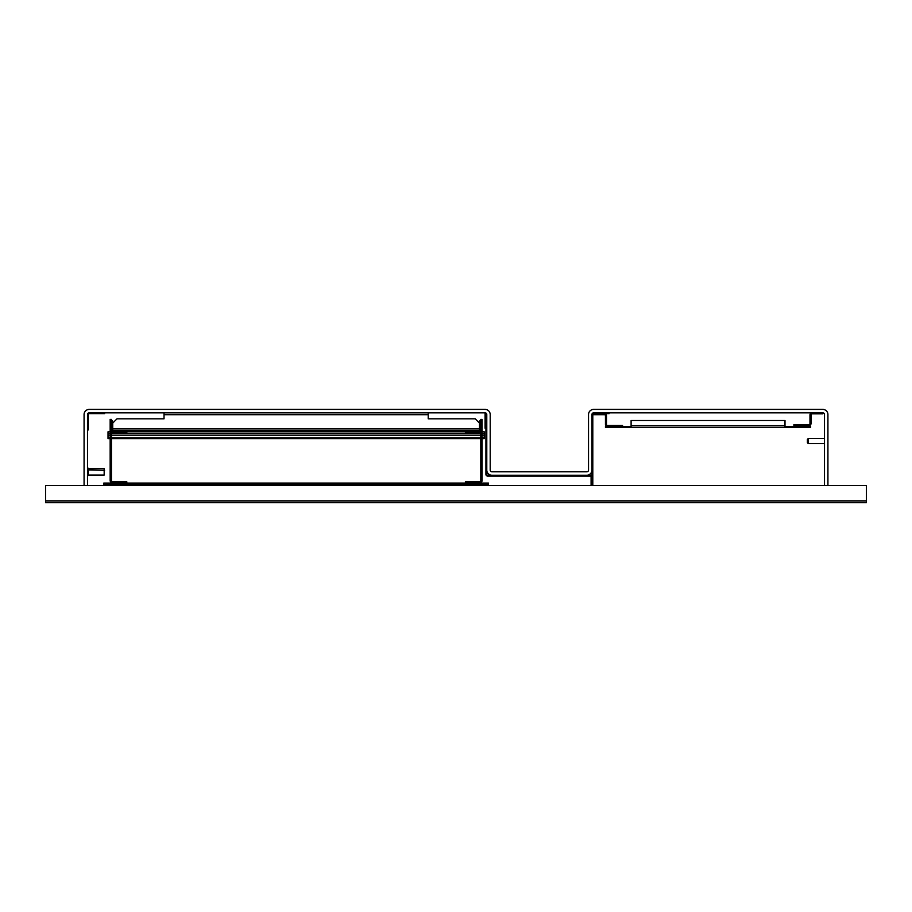 <?xml version="1.0" encoding="UTF-8"?>
<svg xmlns="http://www.w3.org/2000/svg" width="912" height="912" viewBox="0 0 912 912"><rect width="100%" height="100%" fill="white"/><g stroke="black" fill="none" stroke-linecap="round" stroke-linejoin="round"><path stroke-width="1.37" d="M199.249 502.592L864.69 502.592L45.6 502.592L45.6 485.492L866.4 485.492L866.4 502.592L864.69 502.592L866.4 502.592M45.6 502.592L88.35 502.592M823.65 502.592L627.855 502.592M613.32 502.592L556.252 502.592M539.573 502.592L463.946 502.592M370.249 502.592L292.957 502.592M592.8 485.492L592.8 414.538L591.945 414.538A1.71 1.71 0 0 1 593.655 412.828L591.945 414.538L591.945 485.492M812.022 412.828A2.052 2.052 0 0 0 809.97 414.88L809.97 423.601A1.026 1.026 0 0 1 808.944 424.627L793.896 424.627L793.896 425.653L808.944 425.653A2.052 2.052 0 0 0 810.996 423.601L810.996 414.88A1.026 1.026 0 0 1 812.022 413.854L822.795 413.854L822.795 412.828L593.655 412.828L592.8 414.538M609.045 412.828L609.045 413.683L604.428 413.683A2.052 2.052 0 0 1 606.48 415.735L606.48 424.456A1.026 1.026 0 0 0 607.506 425.482L622.554 425.482L622.554 426.508L605.454 426.508L605.454 427.363L810.654 427.363L810.654 426.508L785.004 426.508M591.945 476.942A1.71 1.71 0 0 0 590.235 475.232L586.815 475.232A5.13 5.13 0 0 0 591.945 470.102M591.09 485.492L591.09 476.942A0.855 0.855 0 0 0 590.235 476.087L580.83 476.087L580.83 475.232M87.495 485.492L87.495 414.538A1.71 1.71 0 0 1 89.205 412.828L485.07 412.828A1.71 1.71 0 0 1 486.78 414.538L486.78 474.377A0.855 0.855 0 0 0 487.635 475.232L586.815 475.232M486.78 421.378L485.925 421.378L485.925 474.377A1.71 1.71 0 0 0 487.635 476.087L580.83 476.087M824.505 444.463L824.505 437.623M824.072 443.608L808.26 443.608L808.26 438.478L824.072 438.478M808.26 443.608L807.405 442.753L807.405 439.333L808.26 438.478M822.795 412.828A1.71 1.71 0 0 1 824.505 414.538L824.505 485.492M84.075 485.492L84.075 414.538A5.13 5.13 0 0 1 89.205 409.408L485.07 409.408A5.13 5.13 0 0 1 490.2 414.538L490.2 470.102A1.71 1.71 0 0 0 491.91 471.812L586.815 471.812A1.71 1.71 0 0 0 588.525 470.102L588.525 414.538A5.13 5.13 0 0 1 593.655 409.408L822.795 409.408A5.13 5.13 0 0 1 827.925 414.538L827.925 485.492M486.78 470.102A5.13 5.13 0 0 0 491.91 475.232M87.495 429.928L88.35 429.928L88.35 414.538A0.855 0.855 0 0 1 89.205 413.683L104.595 413.683L104.595 412.828M485.925 421.378L485.925 413.056M485.925 428.218L485.07 428.218L485.07 412.828M604.428 413.683L593.655 413.683L593.655 414.709L604.428 414.709A1.026 1.026 0 0 1 605.454 415.735L605.454 424.456A2.052 2.052 0 0 0 607.506 426.508M571.847 502.592L92.203 502.592M428.218 412.828L428.218 418.813L475.232 418.813L479.507 423.088L479.507 430.783L112.723 430.783L112.723 428.902L479.507 428.902M112.723 428.902L112.723 423.088L116.998 418.813L164.023 418.813L164.023 412.828M465.576 430.783L465.576 431.809A1.881 1.881 0 0 1 463.9 430.783L458.565 430.783L458.565 431.809M133.665 431.809L133.665 430.783L128.33 430.783A1.881 1.881 0 0 1 126.654 431.809L126.654 430.783M113.316 431.809A1.881 1.881 0 0 1 111.435 429.928M112.723 430.532A0.855 0.855 0 0 1 112.461 429.928L112.461 420.694L111.435 420.694M478.914 431.809A1.881 1.881 0 0 0 480.795 429.928M479.507 430.532A0.855 0.855 0 0 0 479.769 429.928L479.769 420.694L480.795 420.694M819.797 502.592L596.642 502.592M465.405 433.086L479.507 433.086A2.565 2.565 0 0 0 482.072 430.521L482.072 419.406L480.795 419.406L480.795 430.521A1.277 1.277 0 0 1 479.507 431.809L465.405 431.809L465.405 433.086M465.405 483.098L465.405 481.821L479.507 481.821A1.277 1.277 0 0 0 480.795 480.533L480.795 432.744M479.507 483.098A2.565 2.565 0 0 0 482.072 480.533L482.072 430.521M126.825 431.809L126.825 433.086L112.723 433.086A2.565 2.565 0 0 1 110.158 430.521L110.158 419.406L111.435 419.406L111.435 430.521A1.277 1.277 0 0 0 112.723 431.809L465.405 431.809M126.825 483.098L126.825 481.821L112.723 481.821A1.277 1.277 0 0 1 111.435 480.533L111.435 432.744M112.723 483.098A2.565 2.565 0 0 1 110.158 480.533L110.158 430.521M110.158 433.519L108.015 433.519L108.015 431.809L110.158 431.809M482.072 431.809L484.215 431.809L484.215 433.519L482.072 433.519M482.072 438.638L484.215 438.638L484.215 433.519M108.015 433.519L108.015 437.783L110.158 437.783M111.435 437.783L480.795 437.783M482.072 437.783L484.215 437.783M110.158 438.638L108.015 438.638L108.015 437.783M111.435 438.638L480.795 438.638M631.104 426.508L622.554 426.508M785.004 427.363L785.004 420.523L631.104 420.523L631.104 427.363M488.49 485.492L488.49 483.953L103.74 483.953L103.74 485.492M488.49 483.953L488.49 483.098L103.74 483.098L103.74 483.953M87.495 475.46L88.35 475.46L88.35 468.221L87.495 468.221M88.35 468.643L104.173 468.643L104.173 475.038L88.35 475.038M104.173 475.038L104.173 468.643M136.606 485.492L141.736 485.492M141.736 485.07L136.606 485.07M45.6 500.882L866.4 500.882M428.218 414.709L164.023 414.709M133.665 430.954L458.565 430.954M480.795 433.519L111.435 433.519M108.015 435.229L110.158 435.229M111.435 435.229L480.795 435.229M482.072 435.229L484.215 435.229M631.104 425.653L785.004 425.653M103.74 484.808L136.857 484.808M141.474 484.808L488.49 484.808M87.495 469.475L88.35 469.475M88.35 469.908L104.595 470.33"/></g></svg>
